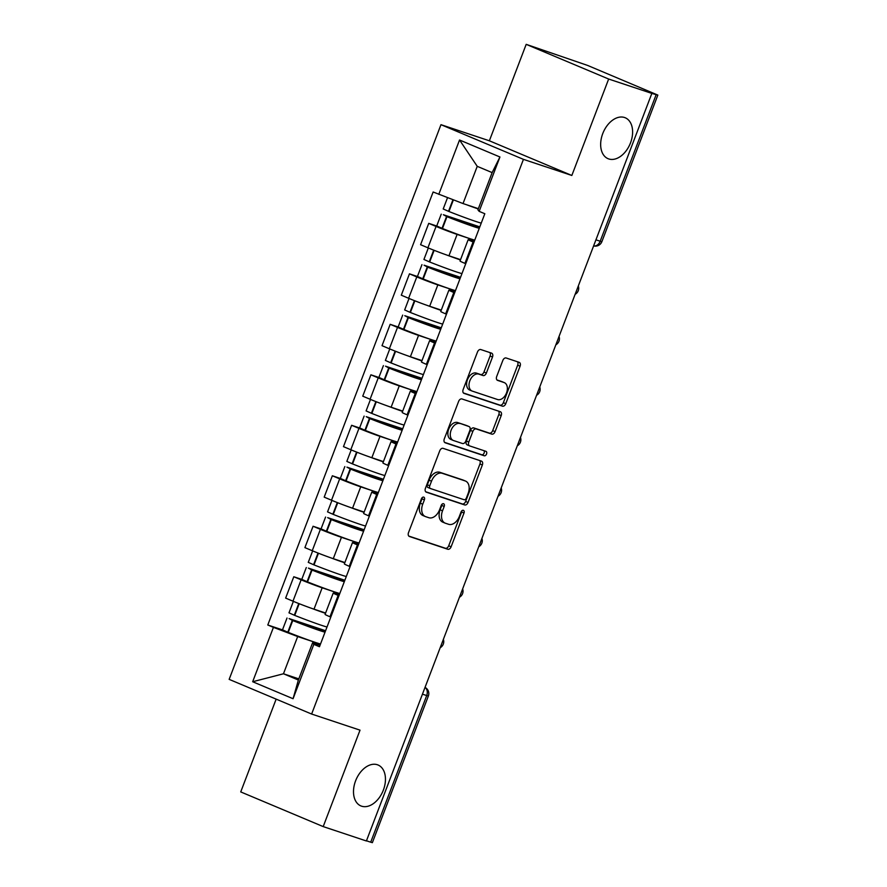 <?xml version="1.0" encoding="UTF-8"?>
<svg xmlns="http://www.w3.org/2000/svg" width="887" height="887" viewBox="0 0 887 887"><rect width="100%" height="100%" fill="white"/><g stroke="black" fill="none" stroke-linecap="round" stroke-linejoin="round"><path stroke-width="1.33" d="M423.742 497.13A2.384 1.574 112.8 0 0 421.403 498.86L408.519 532.61A3.404 2.24 112.8 0 0 409.328 536.458A3.404 2.24 112.8 0 0 409.428 536.491L447.78 549.253A3.404 2.24 112.8 0 0 451.117 546.791L464.001 513.041A2.384 1.574 112.8 0 0 463.435 510.347A2.384 1.574 112.8 0 0 463.369 510.324A2.384 1.574 112.8 0 0 461.018 512.043L459.355 516.411A10.888 7.174 112.8 0 1 448.656 524.306L445.462 523.252A10.888 7.174 112.8 0 1 445.119 523.119A10.888 7.174 112.8 0 1 442.524 510.812L444.199 506.444A2.384 1.574 112.8 0 0 443.633 503.749A2.384 1.574 112.8 0 0 443.555 503.727A2.384 1.574 112.8 0 0 441.216 505.457L439.542 509.825A10.888 7.174 112.8 0 1 428.842 517.72L425.649 516.655A10.888 7.174 112.8 0 1 425.316 516.522A10.888 7.174 112.8 0 1 422.722 504.215L424.385 499.847A2.384 1.574 112.8 0 0 423.82 497.152A2.384 1.574 112.8 0 0 423.742 497.13M608.726 158.939A22.186 14.613 112.8 0 0 630.313 143.372A22.186 14.613 112.8 0 0 625.235 117.771A22.186 14.613 112.8 0 0 624.548 117.516A22.186 14.613 112.8 0 0 602.949 133.083A22.186 14.613 112.8 0 0 608.027 158.673A22.186 14.613 112.8 0 0 608.726 158.939M361.574 806.172A22.186 14.613 112.8 0 0 383.162 790.605A22.186 14.613 112.8 0 0 378.084 765.015A22.186 14.613 112.8 0 0 377.385 764.749A22.186 14.613 112.8 0 0 355.798 780.316A22.186 14.613 112.8 0 0 360.876 805.917A22.186 14.613 112.8 0 0 361.574 806.172M492.496 357.017A3.404 2.24 112.8 0 0 491.675 353.181A3.404 2.24 112.8 0 0 491.575 353.137L480.821 349.556A3.404 2.24 112.8 0 0 477.472 352.017L463.158 389.504A3.404 2.24 112.8 0 0 463.968 393.351A3.404 2.24 112.8 0 0 464.078 393.396L502.419 406.157A3.404 2.24 112.8 0 0 505.767 403.685L520.081 366.209A3.404 2.24 112.8 0 0 519.261 362.362A3.404 2.24 112.8 0 0 519.161 362.317L506.167 357.993A3.404 2.24 112.8 0 0 502.818 360.466L496.698 376.498A3.404 2.24 112.8 0 0 497.507 380.346A3.404 2.24 112.8 0 0 497.618 380.39L504.06 382.53A9.103 5.998 112.8 0 1 504.337 382.641A9.103 5.998 112.8 0 1 506.433 393.141A9.103 5.998 112.8 0 1 497.563 399.527L472.327 391.123A9.103 5.998 112.8 0 1 472.039 391.023A9.103 5.998 112.8 0 1 469.955 380.512A9.103 5.998 112.8 0 1 478.814 374.126L483.027 375.534A3.404 2.24 112.8 0 0 486.364 373.061L492.496 357.017L490.09 356.009A3.404 2.24 112.8 0 0 489.824 352.549M523.441 159.361L571.838 175.471L608.659 79.032L651.845 93.412L366.386 840.976L323.201 826.595L360.022 730.156L311.625 714.046L523.441 159.361L440.972 124.679L229.156 679.364L311.625 714.046M443.09 448.345A3.404 2.24 112.8 0 0 439.752 450.807L425.438 488.293A3.404 2.24 112.8 0 0 426.248 492.141A3.404 2.24 112.8 0 0 426.359 492.185L464.699 504.947A3.404 2.24 112.8 0 0 468.037 502.474L482.351 464.999A3.404 2.24 112.8 0 0 481.541 461.151A3.404 2.24 112.8 0 0 481.43 461.107L443.09 448.345M444.298 438.899L458.612 401.412A3.404 2.24 112.8 0 1 461.95 398.95L500.301 411.712A3.404 2.24 112.8 0 1 500.401 411.756A3.404 2.24 112.8 0 1 501.21 415.604L495.09 431.636A3.404 2.24 112.8 0 1 491.742 434.109L476.197 428.931A3.404 2.24 112.8 0 0 472.849 431.404L468.791 442.036A3.404 2.24 112.8 0 0 469.6 445.884A3.404 2.24 112.8 0 0 469.711 445.928L485.899 451.317A2.384 1.574 112.8 0 1 485.965 451.339A2.384 1.574 112.8 0 1 486.519 454.089A2.384 1.574 112.8 0 1 484.202 455.763L445.219 442.79A3.404 2.24 112.8 0 1 445.108 442.746A3.404 2.24 112.8 0 1 444.298 438.899M608.659 79.032L526.191 44.35L587.66 65.45L657.844 95.086L601.863 241.696L600.189 241.242L656.169 94.643L657.844 95.086M276.156 699.122L240.732 791.914L323.201 826.595M526.191 44.35L489.369 140.789L440.972 124.679M651.845 93.412L656.169 94.643M422.434 694.188L428.354 696.051L372.374 842.65L370.711 842.195L426.691 695.596A6.93 5.211 -71.6 0 0 425.006 687.458M366.453 840.787L370.711 842.195M338.945 595.742L338.147 595.399A15.944 0.61 -159.1 0 1 333.235 593.037L325.074 614.392A15.944 0.61 20.9 0 0 329.986 616.764L330.796 617.097M339.743 593.658L322.158 587.804A15.944 0.61 -159.1 0 1 301.125 579.832L292.965 601.186A15.944 0.61 20.9 0 0 314.009 609.169L325.596 613.028M292.965 601.186L285.636 598.104L293.785 576.75L301.835 579.422M333.235 593.037A15.944 0.61 -159.1 0 1 337.071 594.079L339.3 594.822M301.125 579.832L293.785 576.75M358.226 545.25L357.428 544.917A15.944 0.61 -159.1 0 1 352.505 542.556L344.356 563.91A15.944 0.61 20.9 0 0 349.267 566.283L350.066 566.616M321.116 528.94L313.067 526.257L304.906 547.623L312.246 550.705A15.944 0.61 20.9 0 0 333.279 558.677L344.877 562.535M352.505 542.556A15.944 0.61 -159.1 0 1 356.352 543.587L358.581 544.33M359.024 543.177L341.44 537.322A15.944 0.61 -159.1 0 1 320.395 529.351L313.067 526.257M377.507 494.769L376.698 494.436A15.944 0.61 -159.1 0 1 371.786 492.074L363.637 513.429A15.944 0.61 20.9 0 0 368.548 515.79L369.347 516.134M340.397 478.459L332.348 475.776L324.187 497.13L331.516 500.224A15.944 0.61 20.9 0 0 352.56 508.196L364.158 512.054A21.842 0.832 20.9 0 1 361.597 511.267A21.842 0.832 20.9 0 1 356.563 509.526M371.786 492.074A15.944 0.61 -159.1 0 1 375.622 493.105L377.851 493.848M378.294 492.684L360.721 486.841A15.944 0.61 -159.1 0 1 339.677 478.858L332.348 475.776M396.777 444.287L395.979 443.955A15.944 0.61 -159.1 0 1 391.067 441.582L382.907 462.947A15.944 0.61 20.9 0 0 387.83 465.309L388.628 465.642M359.667 427.977L351.618 425.294L343.469 446.649L350.797 449.731A15.944 0.61 20.9 0 0 371.841 457.714L383.439 461.573M391.067 441.582A15.944 0.61 -159.1 0 1 394.903 442.624L397.132 443.367M397.576 442.203L380.002 436.349A15.944 0.61 -159.1 0 1 358.958 428.377L351.618 425.294M416.058 393.806L415.26 393.462A15.944 0.61 -159.1 0 1 410.348 391.1L402.188 412.455A15.944 0.61 20.9 0 0 407.1 414.828L407.898 415.16M378.949 377.485L370.899 374.813L362.739 396.167L370.079 399.25A15.944 0.61 20.9 0 0 391.123 407.222L402.709 411.091M410.348 391.1A15.944 0.61 -159.1 0 1 414.185 392.132L416.413 392.874M416.857 391.721L399.272 385.867A15.944 0.61 -159.1 0 1 378.228 377.895L370.899 374.813M435.34 343.313L434.541 342.981A15.944 0.61 -159.1 0 1 429.618 340.619L421.469 361.974A15.944 0.61 20.9 0 0 426.381 364.335L427.179 364.679M398.23 327.004L390.18 324.32L382.02 345.686L389.36 348.768A15.944 0.61 20.9 0 0 410.393 356.74L421.99 360.599A21.842 0.832 20.9 0 1 419.429 359.812A21.842 0.832 20.9 0 1 414.406 358.071M429.618 340.619A15.944 0.61 -159.1 0 1 433.455 341.65L435.694 342.393M436.127 341.24L418.553 335.386A15.944 0.61 -159.1 0 1 397.509 327.403L390.18 324.32M454.621 292.832L453.811 292.499A15.944 0.61 -159.1 0 1 448.9 290.127L440.75 311.492A15.944 0.61 20.9 0 0 445.662 313.854L446.46 314.186M417.5 276.522L409.45 273.839L401.301 295.194L408.63 298.287A15.944 0.61 20.9 0 0 429.674 306.259L441.271 310.117M448.9 290.127A15.944 0.61 -159.1 0 1 452.736 291.169L454.964 291.912M455.408 290.748L437.834 284.893A15.944 0.61 -159.1 0 1 416.79 276.921L409.45 273.839M473.891 242.351L473.093 242.007A15.944 0.61 -159.1 0 1 468.181 239.645L460.02 261.011A15.944 0.61 20.9 0 0 464.932 263.372L465.742 263.705M436.781 226.03L428.731 223.358L420.582 244.712L427.911 247.795A15.944 0.61 20.9 0 0 448.955 255.778L460.553 259.636M468.181 239.645A15.944 0.61 -159.1 0 1 472.017 240.687L474.246 241.43M474.689 240.266L457.104 234.412A15.944 0.61 -159.1 0 1 436.071 226.44L428.731 223.358M320.462 644.139L297.677 636.556L283.463 673.776L298.376 680.041L312.579 642.82L320.019 645.304M298.819 678.877L283.463 673.776L252.673 681.737L273.429 627.364L297.677 636.556M312.579 642.82L313.821 644.361L293.065 698.723L252.673 681.737M438.777 194.364L459.544 140.002L499.935 156.988L479.168 211.35L477.927 209.82L492.141 172.61L477.239 166.335L463.025 203.555L433.133 191.991L267.785 624.991L273.429 627.364M313.821 644.361L319.475 646.734L484.823 213.734L479.168 211.35M571.838 175.471L489.369 140.789M463.025 203.555L478.37 208.667M282.554 629.914L267.785 624.991M293.065 698.723L298.376 680.041M492.141 172.61L499.935 156.988M477.239 166.335L459.544 140.002M422.201 497.629A2.384 1.574 112.8 0 1 421.979 498.838L420.316 503.206A10.888 7.174 112.8 0 0 422.911 515.513L425.316 516.522M445.119 523.119L442.713 522.11A10.888 7.174 112.8 0 1 440.118 509.803L441.793 505.435A2.384 1.574 112.8 0 0 442.014 504.226M408.785 536.07L445.374 548.244A3.404 2.24 112.8 0 0 448.711 545.782L461.606 512.032A2.384 1.574 112.8 0 0 461.828 510.812M425.705 491.753L462.293 503.938A3.404 2.24 112.8 0 0 465.631 501.465L479.945 463.979A3.404 2.24 112.8 0 0 479.679 460.53M429.751 485.799A2.384 1.574 112.8 0 0 430.317 488.482A2.384 1.574 112.8 0 0 430.395 488.515L464.056 499.714A2.384 1.574 112.8 0 0 466.396 497.995L468.148 493.383A10.888 7.174 112.8 0 0 465.553 481.076A10.888 7.174 112.8 0 0 465.22 480.954L442.214 473.292A10.888 7.174 112.8 0 0 431.514 481.186L429.751 485.799L427.346 484.779A2.384 1.574 112.8 0 0 427.911 487.473A2.384 1.574 112.8 0 0 427.989 487.506L430.25 488.449M463.48 480.222A10.888 7.174 112.8 0 0 463.147 480.067A10.888 7.174 112.8 0 0 462.814 479.945L465.22 480.954M427.346 484.779L429.108 480.177A10.888 7.174 112.8 0 1 439.808 472.283L462.814 479.945M469.5 445.839L467.305 444.919A3.404 2.24 112.8 0 1 467.194 444.875A3.404 2.24 112.8 0 1 466.385 441.027L470.454 430.383A3.404 2.24 112.8 0 1 473.791 427.922L489.347 433.1A3.404 2.24 112.8 0 0 492.684 430.627L498.816 414.584A3.404 2.24 112.8 0 0 498.538 411.124M444.564 442.358L481.796 454.754A2.384 1.574 112.8 0 0 483.925 453.468A2.384 1.574 112.8 0 0 484.014 450.696M460.065 423.565A9.103 5.998 112.8 0 0 451.206 429.951A9.103 5.998 112.8 0 0 453.29 440.451A9.103 5.998 112.8 0 0 453.567 440.551L462.46 443.511A3.404 2.24 112.8 0 0 465.808 441.05L469.866 430.406A3.404 2.24 112.8 0 0 469.057 426.558A3.404 2.24 112.8 0 0 468.957 426.525L457.659 422.545A9.103 5.998 112.8 0 0 448.8 428.931A9.103 5.998 112.8 0 0 450.884 439.442A9.103 5.998 112.8 0 0 451.161 439.542M466.762 425.594A3.404 2.24 112.8 0 0 466.651 425.549A3.404 2.24 112.8 0 0 466.551 425.505L468.957 426.525M457.659 422.545L466.551 425.505M469.922 390.114A9.103 5.998 112.8 0 1 469.633 390.003A9.103 5.998 112.8 0 1 467.549 379.503A9.103 5.998 112.8 0 1 476.408 373.117L480.621 374.514A3.404 2.24 112.8 0 0 483.958 372.052L490.09 356.009M502.208 381.754A9.103 5.998 112.8 0 0 501.942 381.632A9.103 5.998 112.8 0 0 501.654 381.521L504.06 382.53M496.964 379.958L501.654 381.521M463.424 392.963L500.013 405.148A3.404 2.24 112.8 0 0 503.361 402.676L517.675 365.189A3.404 2.24 112.8 0 0 517.409 361.73M318.012 610.5A21.842 0.832 20.9 0 0 323.034 612.241A21.842 0.832 20.9 0 0 325.584 613.061M327.015 626.987A26.344 0.998 -159.1 0 1 321.648 625.368A26.344 0.998 -159.1 0 1 294.728 615.39L288.985 612.85L293.375 601.364M325.23 631.655L321.637 630.457A21.842 0.832 -159.1 0 1 321.804 630.646A21.842 0.832 -159.1 0 1 316.548 629.227A21.842 0.832 -159.1 0 1 294.229 620.955L325.485 630.979M325.584 630.735L289.118 618.594L292.743 620.567A26.344 0.998 20.9 0 0 319.675 630.546A26.344 0.998 20.9 0 0 325.041 632.165M320.529 643.973A26.344 0.998 -159.1 0 1 315.162 642.354A26.344 0.998 -159.1 0 1 288.242 632.376L282.498 629.837L287.011 618.028M325.485 613.327A26.344 0.998 -159.1 0 1 311.537 608.316M337.293 560.007A21.842 0.832 20.9 0 0 342.315 561.748A21.842 0.832 20.9 0 0 344.866 562.569M346.296 576.506A26.344 0.998 -159.1 0 1 340.93 574.876A26.344 0.998 -159.1 0 1 314.009 564.897L308.266 562.369L312.656 550.882M344.511 581.173L340.918 579.976A21.842 0.832 -159.1 0 1 341.085 580.165A21.842 0.832 -159.1 0 1 335.829 578.745A21.842 0.832 -159.1 0 1 313.51 570.474L344.766 580.497M344.866 580.253L308.399 568.112L312.024 570.075A26.344 0.998 20.9 0 0 338.956 580.054A26.344 0.998 20.9 0 0 344.311 581.684M339.799 593.492A26.344 0.998 -159.1 0 1 334.443 591.873A26.344 0.998 -159.1 0 1 307.512 581.894L301.78 579.355L306.292 567.547M344.766 562.835A26.344 0.998 -159.1 0 1 330.818 557.834M365.566 526.024A26.344 0.998 -159.1 0 1 360.211 524.394A26.344 0.998 -159.1 0 1 333.279 514.416L327.547 511.877L331.938 500.39M363.792 530.681L360.2 529.495A21.842 0.832 -159.1 0 1 360.366 529.683A21.842 0.832 -159.1 0 1 355.11 528.264A21.842 0.832 -159.1 0 1 332.78 519.982L364.047 530.016M364.136 529.772L327.669 517.631L331.306 519.594A26.344 0.998 20.9 0 0 358.237 529.572A26.344 0.998 20.9 0 0 363.592 531.202M359.08 543.01A26.344 0.998 -159.1 0 1 353.725 541.38A26.344 0.998 -159.1 0 1 326.793 531.402L321.061 528.874L325.573 517.054M364.047 512.353A26.344 0.998 -159.1 0 1 350.099 507.353M375.844 459.045A21.842 0.832 20.9 0 0 380.878 460.785A21.842 0.832 20.9 0 0 383.417 461.606M384.847 475.532A26.344 0.998 -159.1 0 1 379.492 473.913A26.344 0.998 -159.1 0 1 352.56 463.934L346.828 461.395L351.208 449.909M383.062 480.2L379.481 479.002A21.842 0.832 -159.1 0 1 379.636 479.191A21.842 0.832 -159.1 0 1 374.381 477.771A21.842 0.832 -159.1 0 1 352.061 469.5L383.328 479.523M383.417 479.279L346.95 467.15L350.587 469.112A26.344 0.998 20.9 0 0 377.507 479.091A26.344 0.998 20.9 0 0 382.874 480.71M378.361 492.529A26.344 0.998 -159.1 0 1 373.006 490.899A26.344 0.998 -159.1 0 1 346.074 480.92L340.331 478.392L344.843 466.573M383.317 461.872A26.344 0.998 -159.1 0 1 369.38 456.86M395.125 408.563A21.842 0.832 20.9 0 0 400.148 410.304A21.842 0.832 20.9 0 0 402.698 411.113M404.128 425.05A26.344 0.998 -159.1 0 1 398.762 423.432A26.344 0.998 -159.1 0 1 371.841 413.442L366.098 410.914L370.489 399.427M402.343 429.718L398.751 428.521A21.842 0.832 -159.1 0 1 398.917 428.709A21.842 0.832 -159.1 0 1 393.662 427.29A21.842 0.832 -159.1 0 1 371.343 419.019L402.598 429.042M402.698 428.798L366.231 416.657L369.857 418.62A26.344 0.998 20.9 0 0 396.788 428.609A26.344 0.998 20.9 0 0 402.144 430.228M397.642 442.036A26.344 0.998 -159.1 0 1 392.276 440.418A26.344 0.998 -159.1 0 1 365.355 430.439L359.612 427.9L364.125 416.092M402.598 411.391A26.344 0.998 -159.1 0 1 388.65 406.379M423.409 374.569A26.344 0.998 -159.1 0 1 418.043 372.939A26.344 0.998 -159.1 0 1 391.112 362.96L385.379 360.432L389.77 348.935M421.624 379.237L418.032 378.039A21.842 0.832 -159.1 0 1 418.198 378.228A21.842 0.832 -159.1 0 1 412.943 376.809A21.842 0.832 -159.1 0 1 390.624 368.537L421.879 378.561M421.968 378.317L385.512 366.176L389.138 368.138A26.344 0.998 20.9 0 0 416.07 378.117A26.344 0.998 20.9 0 0 421.425 379.747M416.912 391.555A26.344 0.998 -159.1 0 1 411.557 389.936A26.344 0.998 -159.1 0 1 384.625 379.946L378.893 377.418L383.406 365.61M421.879 360.898A26.344 0.998 -159.1 0 1 407.931 355.898M433.676 307.589A21.842 0.832 20.9 0 0 438.71 309.33A21.842 0.832 20.9 0 0 441.26 310.151M442.68 324.077A26.344 0.998 -159.1 0 1 437.324 322.458A26.344 0.998 -159.1 0 1 410.393 312.479L404.66 309.94L409.04 298.453M440.906 328.744L437.313 327.547A21.842 0.832 -159.1 0 1 437.479 327.735A21.842 0.832 -159.1 0 1 432.224 326.316A21.842 0.832 -159.1 0 1 409.894 318.045L441.161 328.079M441.249 327.835L404.782 315.694L408.419 317.657A26.344 0.998 20.9 0 0 435.351 327.636A26.344 0.998 20.9 0 0 440.706 329.254M436.193 341.074A26.344 0.998 -159.1 0 1 430.838 339.444A26.344 0.998 -159.1 0 1 403.907 329.465L398.174 326.937L402.676 315.118M441.149 310.417A26.344 0.998 -159.1 0 1 427.212 305.416M452.958 257.108A21.842 0.832 20.9 0 0 457.991 258.849A21.842 0.832 20.9 0 0 460.53 259.669M461.961 273.595A26.344 0.998 -159.1 0 1 456.605 271.976A26.344 0.998 -159.1 0 1 429.674 261.998L423.931 259.459L428.321 247.972M460.176 278.263L456.594 277.066A21.842 0.832 -159.1 0 1 456.75 277.254A21.842 0.832 -159.1 0 1 451.494 275.835A21.842 0.832 -159.1 0 1 429.175 267.564L460.442 277.587M460.53 277.343L424.064 265.202L427.7 267.175A26.344 0.998 20.9 0 0 454.621 277.154A26.344 0.998 20.9 0 0 459.987 278.773M455.474 290.592A26.344 0.998 -159.1 0 1 450.108 288.962A26.344 0.998 -159.1 0 1 423.188 278.984L417.444 276.445L421.957 264.636M460.431 259.935A26.344 0.998 -159.1 0 1 446.483 254.924M472.239 206.627A21.842 0.832 20.9 0 0 477.261 208.356A21.842 0.832 20.9 0 0 478.348 208.722M481.242 223.114A26.344 0.998 -159.1 0 1 475.875 221.484A26.344 0.998 -159.1 0 1 448.955 211.505L443.212 208.977L447.525 197.679M479.457 227.782L475.864 226.584A21.842 0.832 -159.1 0 1 476.031 226.773A21.842 0.832 -159.1 0 1 470.775 225.353A21.842 0.832 -159.1 0 1 448.456 217.082L479.712 227.105M479.812 226.861L443.345 214.721L446.97 216.683A26.344 0.998 20.9 0 0 473.902 226.662A26.344 0.998 20.9 0 0 479.257 228.292M474.756 240.1A26.344 0.998 -159.1 0 1 469.389 238.481A26.344 0.998 -159.1 0 1 442.458 228.502L436.726 225.963L441.238 214.155M478.259 208.955A26.344 0.998 -159.1 0 1 466.34 204.664M416.79 276.921L408.63 298.287M397.509 327.403L389.36 348.768M378.228 377.895L370.079 399.25M358.958 428.377L350.797 449.731M339.677 478.858L331.516 500.224M320.395 529.351L312.246 550.705M436.071 226.44L427.911 247.795M457.104 234.412L448.955 255.778M437.834 284.893L429.674 306.259M453.811 292.499L445.662 313.854M418.553 335.386L410.393 356.74M434.541 342.981L426.381 364.335M399.272 385.867L391.123 407.222M415.26 393.462L407.1 414.828M380.002 436.349L371.841 457.714M395.979 443.955L387.83 465.309M360.721 486.841L352.56 508.196M376.698 494.436L368.548 515.79M341.44 537.322L333.279 558.677M357.428 544.917L349.267 566.283M322.158 587.804L314.009 609.169M338.147 595.399L329.986 616.764M473.093 242.007L464.932 263.372M595.942 239.823L600.189 241.242A6.93 5.211 -71.6 0 1 593.614 245.91A6.93 6.93 0 0 0 601.863 241.696M420.316 503.206L422.722 504.215M441.793 505.435L444.199 506.444M440.118 509.803L442.524 510.812M461.606 512.032L464.001 513.041M448.711 545.782L451.117 546.791M445.374 548.244L447.78 549.253M421.979 498.838L424.385 499.847M479.945 463.979L482.351 464.999M465.631 501.465L468.037 502.474M462.293 503.938L464.699 504.947M439.808 472.283L442.214 473.292M429.108 480.177L431.514 481.186M498.816 414.584L501.21 415.604M492.684 430.627L495.09 431.636M489.347 433.1L491.742 434.109M473.791 427.922L476.197 428.931M470.454 430.383L472.849 431.404M466.385 441.027L468.791 442.036M481.796 454.754L484.202 455.763M483.958 372.052L486.364 373.061M480.621 374.514L483.027 375.534M476.408 373.117L478.814 374.126M517.675 365.189L520.081 366.209M503.361 402.676L505.767 403.685M500.013 405.148L502.419 406.157M298.753 603.537L294.296 615.212M292.311 620.39L287.798 632.198M292.743 620.567L288.242 632.376M299.185 603.703L294.728 615.39M318.023 553.056L313.566 564.731M311.592 569.909L307.079 581.717M312.024 570.075L307.512 581.894M318.466 553.222L314.009 564.897M337.304 502.563L332.847 514.238M330.873 519.416L326.361 531.235M331.306 519.594L326.793 531.402M337.736 502.741L333.279 514.416M356.585 452.082L352.128 463.757M350.143 468.935L345.642 480.743M350.587 469.112L346.074 480.92M357.017 452.248L352.56 463.934M375.866 401.6L371.398 413.275M369.424 418.453L364.912 430.262M369.857 418.62L365.355 430.439M376.299 401.767L371.841 413.442M395.136 351.108L390.679 362.794M388.706 367.972L384.193 379.78M389.138 368.138L384.625 379.946M395.58 351.285L391.112 362.96M414.417 300.626L409.96 312.302M407.987 317.479L403.474 329.299M408.419 317.657L403.907 329.465M414.85 300.804L410.393 312.479M433.699 250.145L429.241 261.82M427.257 266.998L422.744 278.806M427.7 267.175L423.188 278.984M434.131 250.311L429.674 261.998M452.947 199.73L448.512 211.339M446.538 216.517L442.025 228.325M446.97 216.683L442.458 228.502M453.379 199.897L448.955 211.505M440.185 647.71A6.93 6.93 0 0 0 443.367 639.372M459.455 597.228A6.93 6.93 0 0 0 462.648 588.89M478.736 546.736A6.93 6.93 0 0 0 481.918 538.409M498.017 496.254A6.93 6.93 0 0 0 501.199 487.917M517.298 445.773A6.93 6.93 0 0 0 520.481 437.435M536.568 395.292A6.93 6.93 0 0 0 539.751 386.954M555.85 344.799A6.93 6.93 0 0 0 559.032 336.461M575.131 294.318A6.93 6.93 0 0 0 578.313 285.98M428.354 696.051A6.93 6.93 0 0 0 425.028 687.403M427.911 487.473L430.317 488.482M463.147 480.067L465.553 481.076M467.194 444.875L469.6 445.884M450.884 439.442L453.29 440.451M466.651 425.549L469.057 426.558M469.633 390.003L472.039 391.023M501.942 381.632L504.337 382.641"/></g></svg>
